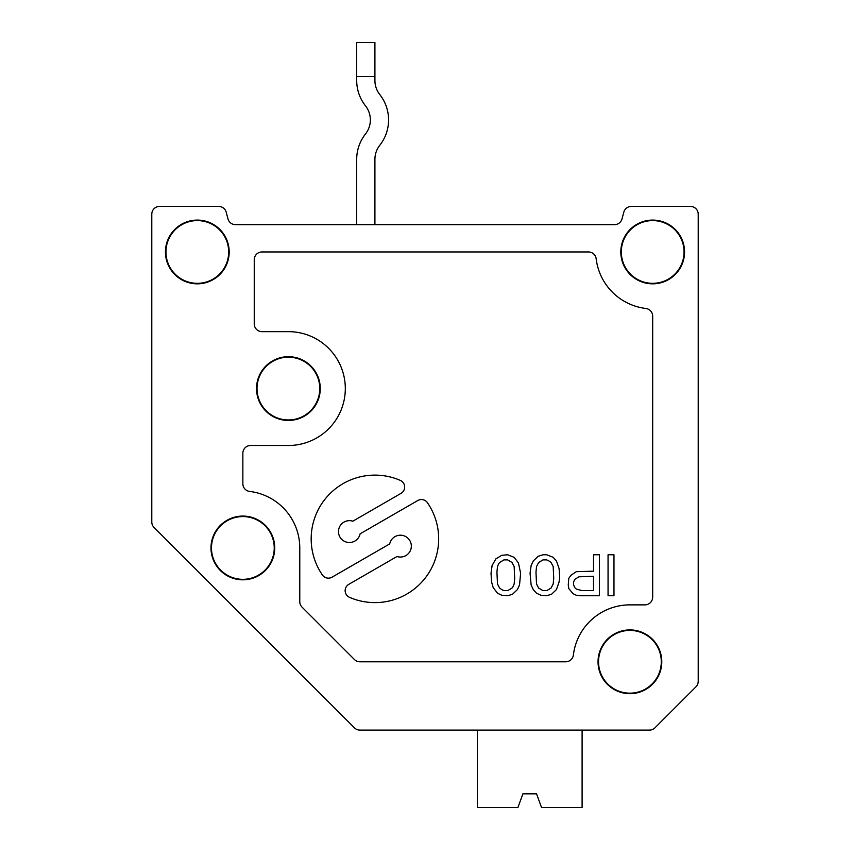 <?xml version="1.0" encoding="UTF-8"?>
<svg xmlns="http://www.w3.org/2000/svg" width="850" height="850" viewBox="0 0 850 850"><rect width="100%" height="100%" fill="white"/><g stroke="black" fill="none" stroke-linecap="round" stroke-linejoin="round"><path stroke-width="1.27" d="M336.058 709.452L354.429 727.823A7.746 7.746 0 0 0 359.901 730.086L649.474 730.086A7.746 7.746 0 0 0 654.946 727.823L695.948 686.821A7.746 7.746 0 0 0 698.211 681.349L698.211 214.168A7.746 7.746 0 0 0 690.476 206.433L631.295 206.433A7.746 7.746 0 0 0 623.815 212.171L622.009 218.907A7.746 7.746 0 0 1 614.539 224.644L235.461 224.644A7.746 7.746 0 0 1 227.991 218.907A7.746 7.746 0 0 0 235.461 224.644A7.746 7.746 0 0 1 227.991 218.907L226.185 212.171A7.746 7.746 0 0 0 218.705 206.433L159.524 206.433A7.746 7.746 0 0 0 151.789 214.168L151.789 521.974A7.746 7.746 0 0 0 154.052 527.446L354.429 727.823L154.052 527.446M165.442 251.961A31.875 31.875 0 0 0 197.317 283.836A31.875 31.875 0 0 0 229.192 251.961A31.875 31.875 0 0 0 197.317 220.086A31.875 31.875 0 0 0 165.442 251.961M629.914 629.914A31.875 31.875 0 0 0 602.31 677.726A31.875 31.875 0 0 0 657.518 677.726A31.875 31.875 0 0 0 629.914 629.914M620.808 251.961A31.875 31.875 0 0 0 652.683 283.836A31.875 31.875 0 0 0 684.558 251.961A31.875 31.875 0 0 0 652.683 220.086A31.875 31.875 0 0 0 620.808 251.961M242.856 483.746L242.856 453.231A7.746 7.746 0 0 1 250.601 445.496L288.394 445.496A56.918 56.918 0 0 0 345.312 388.567A56.918 56.918 0 0 0 288.394 331.649L261.981 331.649A7.746 7.746 0 0 1 254.246 323.914L254.246 259.707A7.746 7.746 0 0 1 261.981 251.961L588.487 251.961A7.746 7.746 0 0 1 596.169 258.783A56.918 56.918 0 0 0 645.862 308.476A7.746 7.746 0 0 1 652.683 316.158L652.683 597.125A7.746 7.746 0 0 1 644.938 604.871L629.914 604.871A56.918 56.918 0 0 0 573.399 654.968A7.746 7.746 0 0 1 565.718 661.789L359.901 661.789A7.746 7.746 0 0 1 354.429 659.515L302.047 607.134A7.746 7.746 0 0 1 299.774 601.662L299.774 547.942A56.918 56.918 0 0 0 249.666 491.438A7.746 7.746 0 0 1 242.856 483.746M242.856 516.067A31.875 31.875 0 0 0 215.252 563.879A31.875 31.875 0 0 0 270.459 563.879A31.875 31.875 0 0 0 242.856 516.067M288.394 356.692A31.875 31.875 0 0 0 260.791 404.504A31.875 31.875 0 0 0 315.998 404.504A31.875 31.875 0 0 0 288.394 356.692M288.394 357.202A31.365 31.365 0 0 0 261.226 404.26A31.365 31.365 0 0 0 315.562 404.26A31.365 31.365 0 0 0 288.394 357.202M495.869 558.875L492.108 565.537L491.024 573.219L491.566 581.931L493.181 587.562L497.484 593.194L501.787 595.244L507.705 595.754L512.539 594.224L517.384 589.613L519.531 585.002L520.614 573.219L518.457 562.976L514.154 557.334L507.705 554.774L501.787 555.294L495.869 558.875M652.683 220.596A31.365 31.365 0 0 0 625.515 267.644A31.365 31.365 0 0 0 679.841 267.644A31.365 31.365 0 0 0 652.683 220.596M242.856 516.577A31.365 31.365 0 0 0 215.688 563.635A31.365 31.365 0 0 0 270.024 563.635A31.365 31.365 0 0 0 242.856 516.577M197.317 220.596A31.365 31.365 0 0 0 170.159 267.644A31.365 31.365 0 0 0 224.485 267.644A31.365 31.365 0 0 0 197.317 220.596M514.154 566.557L512.008 562.466L507.705 559.895L503.933 559.895L499.63 562.466L498.557 563.996L497.484 566.557L496.942 572.199L497.484 583.982L499.63 588.072L501.787 589.613L503.933 590.633L507.705 590.633L512.008 588.072L513.081 586.543L514.154 583.982L514.696 578.34L514.154 566.557M629.914 630.413A31.365 31.365 0 0 0 602.746 677.471A31.365 31.365 0 0 0 657.082 677.471A31.365 31.365 0 0 0 629.914 630.413M349.531 597.338A63.75 63.75 0 0 0 427.422 502.701A7.289 7.289 0 0 0 417.775 500.522L360.113 533.821A10.933 10.933 0 0 1 346.779 542.194A10.933 10.933 0 0 1 338.906 528.562A10.933 10.933 0 0 1 352.824 521.199L401.03 493.361A7.289 7.289 0 0 0 400.286 480.377A63.75 63.75 0 0 0 322.405 575.004A7.289 7.289 0 0 0 332.042 577.182L389.714 543.894A10.933 10.933 0 0 1 403.038 535.521A10.933 10.933 0 0 1 410.911 549.153A10.933 10.933 0 0 1 397.003 556.506L348.787 584.343A7.289 7.289 0 0 0 349.531 597.338M582.239 590.633L593.534 590.633L593.534 576.289L579.009 576.81L574.706 579.371L573.633 581.931L573.633 585.002L574.706 587.562L576.321 589.103L582.239 590.633M570.945 575.269L576.321 571.678L593.534 571.168L593.534 554.774L599.452 554.774L599.452 595.754L580.624 595.754L576.321 595.244L573.091 593.714L568.788 588.582L568.257 585.002L568.788 578.34L570.945 575.269M551.044 588.072L553.191 583.982L553.732 578.34L553.191 566.557L551.044 562.466L548.888 560.926L546.741 559.895L542.969 559.895L538.666 562.466L536.52 566.557L535.978 572.199L536.52 583.982L538.666 588.072L542.969 590.633L546.741 590.633L551.044 588.072M533.29 560.926L531.133 565.537L530.06 573.219L531.133 585.002L533.29 589.613L536.52 593.194L540.823 595.244L546.741 595.754L551.576 594.224L556.421 589.613L559.109 581.931L559.651 577.32L559.109 568.607L556.421 560.926L553.191 557.334L546.741 554.774L542.969 554.774L538.135 556.314L533.29 560.926M613.976 595.754L608.058 595.754L608.058 554.774L613.976 554.774L613.976 595.754M374.914 76.489L374.914 42.5L356.692 42.5L356.692 76.489L374.914 76.489L374.914 80.474A22.769 22.769 0 0 0 379.791 94.562A40.981 40.981 0 0 1 379.791 145.265A22.769 22.769 0 0 0 374.914 159.343A22.769 22.769 0 0 1 379.791 145.265A22.769 22.769 0 0 0 374.914 159.343L374.914 224.644M356.692 224.644L356.692 159.343A40.981 40.981 0 0 1 365.479 133.992A22.769 22.769 0 0 0 365.479 105.825A40.981 40.981 0 0 1 356.692 80.474L356.692 76.489M649.474 730.086L582.101 730.086L649.474 730.086L582.101 730.086L649.474 730.086L582.101 730.086L582.101 807.5L541.535 807.5L536.562 793.836L522.899 793.836L536.562 793.836L522.899 793.836L517.926 807.5L477.371 807.5L477.371 730.086L417.084 730.086M218.705 206.433L159.524 206.433M151.789 521.974L151.789 214.168M654.946 727.823L695.948 686.821M698.211 214.168L698.211 681.349M690.476 206.433L631.295 206.433M614.539 224.644A7.746 7.746 0 0 0 622.009 218.907L623.815 212.171L622.009 218.907A7.746 7.746 0 0 1 614.539 224.644A7.746 7.746 0 0 0 622.009 218.907L623.815 212.171M365.479 105.825A22.769 22.769 0 0 1 365.479 133.992A22.769 22.769 0 0 0 365.479 105.825M379.791 94.562A22.769 22.769 0 0 1 374.914 80.474A22.769 22.769 0 0 0 379.791 94.562"/></g></svg>
